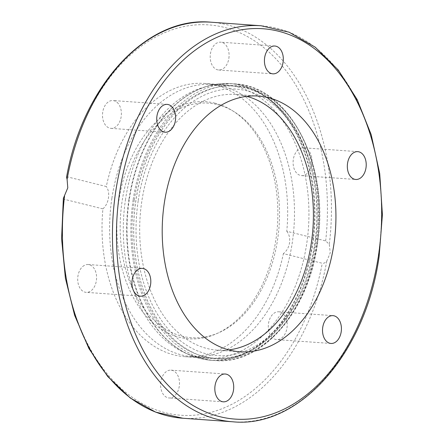 <?xml version="1.0" encoding="UTF-8"?>
<svg xmlns="http://www.w3.org/2000/svg" width="444" height="444" viewBox="0 0 444 444"><rect width="100%" height="100%" fill="white"/><g stroke="black" fill="none" stroke-linecap="round" stroke-linejoin="round"><path stroke-width="0.33" stroke-dasharray="2.22 1.67" d="M228.804 349.9A128.188 86.602 -85.9 0 1 217.477 350.194A128.188 86.602 -85.9 0 1 141.808 201.315A128.188 86.602 -85.9 0 1 235.614 94.461A128.188 86.602 -85.9 0 1 246.814 96.354M317.038 244.777A136.98 92.541 -85.9 0 1 216.8 358.957A136.98 92.541 -85.9 0 1 135.947 199.872A136.98 92.541 -85.9 0 1 236.18 85.686A136.98 92.541 -85.9 0 1 317.038 244.777M317.094 244.777A136.98 92.541 -85.9 0 1 216.855 358.963A136.98 92.541 -85.9 0 1 135.997 199.872A136.98 92.541 -85.9 0 1 236.236 85.692A136.98 92.541 -85.9 0 1 317.094 244.777M286.769 231.274C289.199 234.327 290.132 238.173 289.56 242.824C288.728 247.447 286.674 251.043 283.389 253.624L322.289 263.27C323.643 263.57 325.136 262.854 326.767 261.111L330.242 252.908L329.304 244.35L325.668 240.92L286.769 231.274A136.98 92.541 94.1 0 0 204.54 83.439A136.98 92.541 94.1 0 0 106.299 186.524L67.399 176.879L66.561 177.195M63.364 198.357L64.019 199.228L102.919 208.874A136.98 92.541 94.1 0 0 185.148 356.71A136.98 92.541 94.1 0 0 283.389 253.624M102.919 208.874C105.844 206.205 107.692 202.553 108.469 197.919C109.096 193.284 108.369 189.483 106.299 186.524M125.569 199.134A136.98 92.541 94.1 0 0 184.044 352.431A136.98 92.541 94.1 0 0 195.71 356.521A136.98 92.541 94.1 0 0 206.416 358.219A136.98 92.541 94.1 0 0 306.665 244.039A136.98 92.541 94.1 0 0 236.524 86.647A136.98 92.541 94.1 0 0 225.818 84.948A136.98 92.541 94.1 0 0 202.858 87.523A136.98 92.541 94.1 0 0 125.569 199.134M160.822 381.779A13.947 9.418 94.1 0 0 169.053 397.974A13.947 9.418 94.1 0 0 179.259 386.352A13.947 9.418 94.1 0 0 171.029 370.157A13.947 9.418 94.1 0 0 160.822 381.779M271.334 336.458A13.947 9.418 94.1 0 0 276.756 339.61A13.947 9.418 94.1 0 0 286.352 330.713A13.947 9.418 94.1 0 0 284.149 314.946A13.947 9.418 94.1 0 0 278.732 311.793A13.947 9.418 94.1 0 0 269.136 320.69A13.947 9.418 94.1 0 0 271.334 336.458M305.355 174.747A13.947 9.418 94.1 0 0 311.949 159.551A13.947 9.418 94.1 0 0 303.535 147.802A13.947 9.418 94.1 0 0 299.733 148.668A13.947 9.418 94.1 0 0 293.14 163.864A13.947 9.418 94.1 0 0 301.559 175.619A13.947 9.418 94.1 0 0 305.355 174.747M228.86 58.369A13.947 9.418 94.1 0 0 220.629 42.174A13.947 9.418 94.1 0 0 210.428 53.796A13.947 9.418 94.1 0 0 218.659 69.991A13.947 9.418 94.1 0 0 228.86 58.369M118.354 103.696A13.947 9.418 94.1 0 0 112.931 100.538A13.947 9.418 94.1 0 0 103.335 109.435A13.947 9.418 94.1 0 0 105.533 125.202A13.947 9.418 94.1 0 0 110.956 128.355A13.947 9.418 94.1 0 0 120.552 119.458A13.947 9.418 94.1 0 0 118.354 103.696M84.332 265.401A13.947 9.418 94.1 0 0 77.739 280.597A13.947 9.418 94.1 0 0 86.153 292.352A13.947 9.418 94.1 0 0 89.949 291.48A13.947 9.418 94.1 0 0 96.542 276.285A13.947 9.418 94.1 0 0 88.128 264.53A13.947 9.418 94.1 0 0 84.332 265.401M111.882 198.229A136.413 92.158 94.1 0 0 181.729 354.967A136.413 92.158 94.1 0 0 192.391 356.654A136.413 92.158 94.1 0 0 292.224 242.946A136.413 92.158 94.1 0 0 222.377 86.208A136.413 92.158 94.1 0 0 211.716 84.515A136.413 92.158 94.1 0 0 111.882 198.229M215.051 103.197A118.831 80.281 94.1 0 0 118.798 200.777A118.831 80.281 94.1 0 0 179.642 337.312A118.831 80.281 94.1 0 0 216.117 333.894A118.831 80.281 94.1 0 0 277.422 225.941A118.831 80.281 94.1 0 0 231.99 110.406A118.831 80.281 94.1 0 0 215.051 103.197M217.366 104.59A117.588 79.443 -85.9 0 1 234.132 111.727A117.588 79.443 -85.9 0 1 279.093 226.057A117.588 79.443 -85.9 0 1 218.426 332.883A117.588 79.443 -85.9 0 1 182.329 336.269A117.588 79.443 -85.9 0 1 122.117 201.154A117.588 79.443 -85.9 0 1 217.366 104.59M232.922 421.8A198.524 134.121 94.1 0 0 378.21 256.316A198.524 134.121 94.1 0 0 261.05 25.758M326.767 261.111A198.524 134.121 -85.9 0 1 182.867 418.242M133.206 199.478A138.683 93.69 -85.9 0 1 234.704 83.877A138.683 93.69 -85.9 0 1 245.538 85.592A138.683 93.69 -85.9 0 1 316.55 244.938A138.683 93.69 -85.9 0 1 215.051 360.539A138.683 93.69 -85.9 0 1 204.218 358.819A138.683 93.69 -85.9 0 1 133.206 199.478M200.344 358.547A138.683 93.69 -85.9 0 1 129.337 199.201A138.683 93.69 -85.9 0 1 230.83 83.6A138.683 93.69 -85.9 0 1 241.669 85.32A138.683 93.69 -85.9 0 1 312.681 244.666A138.683 93.69 -85.9 0 1 211.183 360.267A138.683 93.69 -85.9 0 1 200.344 358.547M128.954 199.184A138.606 93.64 -85.9 0 1 207.159 86.247A138.606 93.64 -85.9 0 1 241.225 85.365A138.606 93.64 -85.9 0 1 312.199 244.622A138.606 93.64 -85.9 0 1 199.928 358.441A138.606 93.64 -85.9 0 1 188.123 354.295A138.606 93.64 -85.9 0 1 128.954 199.184M64.019 199.228A195.687 132.201 94.1 0 0 165.69 412.842A195.687 132.201 94.1 0 0 322.289 263.27M325.668 240.92A195.687 132.201 94.1 0 0 223.998 27.306A195.687 132.201 94.1 0 0 67.399 176.879M210.994 22.2A198.524 134.121 -85.9 0 1 329.304 244.35M134.288 199.817A136.413 92.158 94.1 0 0 214.796 358.247A136.413 92.158 94.1 0 0 314.63 244.539A136.413 92.158 94.1 0 0 234.121 86.108A136.413 92.158 94.1 0 0 134.288 199.817M138.251 200.433A133.577 90.243 -85.9 0 1 246.448 90.743A133.577 90.243 -85.9 0 1 314.84 244.222A133.577 90.243 -85.9 0 1 206.643 353.912A133.577 90.243 -85.9 0 1 138.251 200.433M217.466 350.194L239.988 351.792M185.137 356.71L206.416 358.219M184.044 352.431L188.123 354.295C195.576 357.709 203.263 359.696 211.183 360.267L215.051 360.539C261.777 365.207 308.119 312.121 317.294 244.905C330.752 166.694 289.788 85.537 234.704 83.877L230.83 83.6C222.91 83.045 215.018 83.927 207.159 86.247L202.858 87.523M223.282 401.826L169.053 397.974M330.985 343.462L276.756 339.61M357.759 151.648L303.535 147.802M274.858 46.026L220.635 42.174M167.16 104.39L112.931 100.538M140.382 296.198L86.153 292.352M88.128 264.53L142.358 268.381M110.956 128.355L165.185 132.207M218.659 69.991L272.882 73.843M301.559 175.619L355.783 179.47M278.732 311.793L332.961 315.645M171.029 370.157L225.258 374.009M225.818 84.948L204.545 83.439M258.153 96.059L235.625 94.461M234.132 111.727L231.99 110.406M218.426 332.883L216.117 333.894M211.716 84.515L234.121 86.108C288.561 87.812 328.776 167.654 315.562 244.494C306.543 310.545 260.983 362.82 214.796 358.247L192.391 356.654"/><path stroke-width="0.67" d="M246.814 96.354A128.188 86.602 -85.9 0 1 311.283 243.34A128.188 86.602 -85.9 0 1 228.804 349.9M333.805 244.938A128.188 86.602 -85.9 0 1 240.004 351.792A128.188 86.602 -85.9 0 1 164.336 202.914A128.188 86.602 -85.9 0 1 258.142 96.059A128.188 86.602 -85.9 0 1 333.805 244.938M67.088 179.332A198.524 134.121 -85.9 0 1 210.994 22.2C146.847 15.945 82.656 85.625 66.561 177.195L67.088 179.332L67.788 187.829L63.364 198.357L61.588 238.661L65.396 278.199L74.631 315.351L88.933 348.579L107.726 376.523L130.275 398.018L155.678 412.137L182.867 418.242A198.524 134.121 -85.9 0 1 64.552 196.093M233.489 390.204A13.947 9.418 -85.9 0 1 223.282 401.826A13.947 9.418 -85.9 0 1 215.051 385.631A13.947 9.418 -85.9 0 1 225.258 374.009A13.947 9.418 -85.9 0 1 233.489 390.204M338.378 318.798A13.947 9.418 -85.9 0 1 340.581 334.565A13.947 9.418 -85.9 0 1 330.985 343.462A13.947 9.418 -85.9 0 1 325.563 340.304A13.947 9.418 -85.9 0 1 323.36 324.542A13.947 9.418 -85.9 0 1 332.961 315.645A13.947 9.418 -85.9 0 1 338.378 318.798M353.962 152.52A13.947 9.418 -85.9 0 1 357.759 151.648A13.947 9.418 -85.9 0 1 366.178 163.403A13.947 9.418 -85.9 0 1 359.584 178.599A13.947 9.418 -85.9 0 1 355.783 179.47A13.947 9.418 -85.9 0 1 347.369 167.715A13.947 9.418 -85.9 0 1 353.962 152.52M264.652 57.648A13.947 9.418 -85.9 0 1 274.858 46.026A13.947 9.418 -85.9 0 1 283.089 62.221A13.947 9.418 -85.9 0 1 272.888 73.843A13.947 9.418 -85.9 0 1 264.652 57.648M159.762 129.054A13.947 9.418 -85.9 0 1 157.565 113.287A13.947 9.418 -85.9 0 1 167.16 104.39A13.947 9.418 -85.9 0 1 172.577 107.542A13.947 9.418 -85.9 0 1 174.781 123.31A13.947 9.418 -85.9 0 1 165.185 132.207A13.947 9.418 -85.9 0 1 159.762 129.054M144.178 295.332A13.947 9.418 -85.9 0 1 140.382 296.198A13.947 9.418 -85.9 0 1 131.968 284.449A13.947 9.418 -85.9 0 1 138.561 269.253A13.947 9.418 -85.9 0 1 142.358 268.381A13.947 9.418 -85.9 0 1 150.771 280.136A13.947 9.418 -85.9 0 1 144.178 295.332M232.922 421.8C299.672 428.488 366.006 352.519 379.143 256.277L382.412 214.713L379.72 173.543L371.178 134.593L357.154 99.561L338.245 69.991L315.24 47.192L289.116 32.201L261.05 25.758A198.524 134.121 94.1 0 0 115.756 191.236A198.524 134.121 94.1 0 0 232.922 421.8L182.867 418.242M119.719 191.852A195.687 132.201 -85.9 0 1 278.222 31.158A195.687 132.201 -85.9 0 1 378.421 255.999A195.687 132.201 -85.9 0 1 219.919 416.694A195.687 132.201 -85.9 0 1 119.719 191.852M210.994 22.2L261.05 25.758"/></g></svg>
